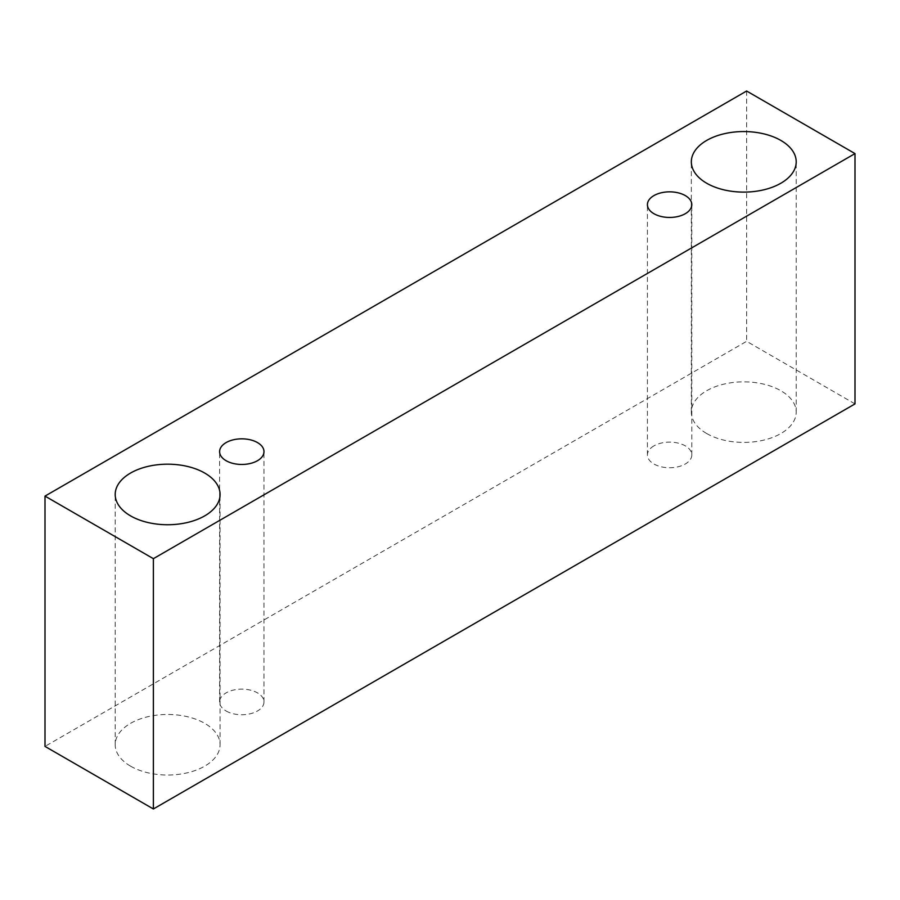 <?xml version="1.0" encoding="UTF-8"?>
<svg xmlns="http://www.w3.org/2000/svg" width="900" height="900" viewBox="0 0 900 900"><rect width="100%" height="100%" fill="white"/><g stroke="black" fill="none" stroke-linecap="round" stroke-linejoin="round"><path stroke-width="0.67" stroke-dasharray="4.5 3.38" d="M653.929 445.882A22.185 12.803 0 0 0 647.426 454.939A22.185 12.803 0 0 0 653.929 463.995A22.185 12.803 0 0 0 678.105 466.774A22.185 12.803 0 0 0 691.796 454.939A22.185 12.803 0 0 0 678.105 443.104A22.185 12.803 0 0 0 653.929 445.882M706.691 433.53A52.436 30.274 0 0 0 763.83 440.1A52.436 30.274 0 0 0 796.207 412.132A52.436 30.274 0 0 0 763.83 384.165A52.436 30.274 0 0 0 706.691 390.724A52.436 30.274 0 0 0 691.335 412.132A52.436 30.274 0 0 0 706.691 433.53M130.567 766.159A52.436 30.274 0 0 0 187.706 772.717A52.436 30.274 0 0 0 220.072 744.75A52.436 30.274 0 0 0 187.706 716.783A52.436 30.274 0 0 0 130.567 723.341A52.436 30.274 0 0 0 115.2 744.75A52.436 30.274 0 0 0 130.567 766.159M226.114 711A22.185 12.803 0 0 0 250.29 713.768A22.185 12.803 0 0 0 263.981 701.944A22.185 12.803 0 0 0 250.29 690.109A22.185 12.803 0 0 0 226.114 692.887A22.185 12.803 0 0 0 219.611 701.944A22.185 12.803 0 0 0 226.114 711M855 403.897L746.617 341.325L45 746.404M746.617 91.024L746.617 341.325M691.796 454.939L691.796 204.649M647.426 454.939L647.426 204.649M263.981 701.944L263.981 451.642M219.611 701.944L219.611 451.642M220.072 744.75L220.072 494.46M115.2 744.75L115.2 494.46M796.207 412.132L796.207 161.831M691.335 412.132L691.335 161.831"/><path stroke-width="1.35" d="M653.929 195.593A22.185 12.803 180 0 1 678.105 192.814A22.185 12.803 180 0 1 691.796 204.649A22.185 12.803 180 0 1 669.611 217.451A22.185 12.803 180 0 1 647.426 204.649A22.185 12.803 180 0 1 653.929 195.593M153.382 808.976L855 403.897L855 153.596L746.617 91.024L45 496.103L153.382 558.675L153.382 808.976L45 746.404L45 496.103M706.691 140.422A52.436 30.274 180 0 1 763.83 133.864A52.436 30.274 180 0 1 796.207 161.831A52.436 30.274 180 0 1 743.771 192.105A52.436 30.274 180 0 1 691.335 161.831A52.436 30.274 180 0 1 706.691 140.422M130.567 473.051A52.436 30.274 180 0 1 187.706 466.493A52.436 30.274 180 0 1 220.072 494.46A52.436 30.274 180 0 1 167.636 524.734A52.436 30.274 180 0 1 115.2 494.46A52.436 30.274 180 0 1 130.567 473.051M226.114 442.586A22.185 12.803 180 0 1 250.29 439.808A22.185 12.803 180 0 1 263.981 451.642A22.185 12.803 180 0 1 241.796 464.456A22.185 12.803 180 0 1 219.611 451.642A22.185 12.803 180 0 1 226.114 442.586M153.382 558.675L855 153.596"/></g></svg>
